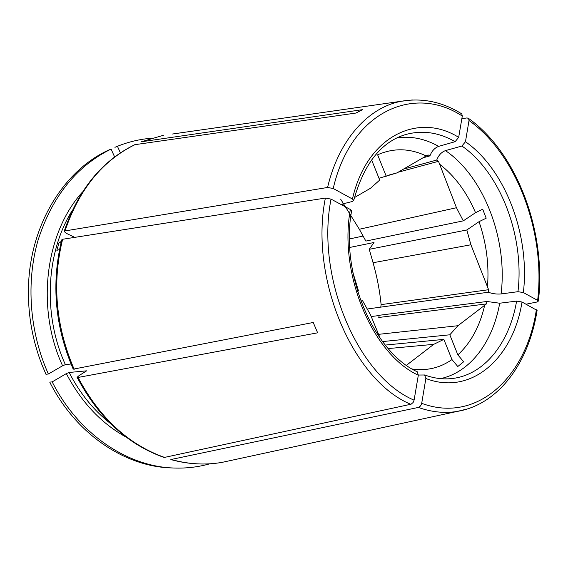<?xml version="1.0" encoding="UTF-8"?>
<svg xmlns="http://www.w3.org/2000/svg" width="568" height="568" viewBox="0 0 568 568"><rect width="100%" height="100%" fill="white"/><g stroke="black" fill="none" stroke-linecap="round" stroke-linejoin="round"><path stroke-width="0.85" d="M170.854 459.547L418.715 407.355L420.498 406.006L421.626 403.756L425.865 378.508C471.632 396.152 513.316 357.755 522.013 301.998L537.08 310.419M371.202 316.546L379.211 315.517M486.428 303.923L486.904 301.487L379.261 315.283L378.75 317.484L486.428 303.923L457.943 325.72L378.586 334.339M111.079 149.079C76.644 165.998 52.348 196.237 38.177 239.795C25.816 282.126 29.493 332.237 48.394 374.007L45.951 374.262L42.067 365.089C32.568 340.679 28.017 315.375 28.428 289.183C29.238 225.894 63.488 170.698 108.573 150.115L111.079 149.079L114.637 156.981M48.394 374.007L62.587 365.785L65.384 364.649L70.993 364.01M61.301 241.606L59.171 242.252L56.857 250.325L59.512 249.551M349.505 238.951L363.335 235.997M340.63 199.134L359.338 229.245L456.466 207.732L438.503 161.312L436.721 160.055C438.553 155.249 441.464 152.103 445.454 150.612L461.926 146.019L465.469 141.716L469.012 120.53L468.6 118.478L467.045 117.924L461.848 118.677M456.466 207.732L463.275 220.86L365.863 241.081L359.338 229.245M349.767 247.449L374.021 242.493L369.243 249.316L373.07 262.728L470.922 244.772L488.601 289.708L488.317 292.236C492.534 293.762 496.787 294.33 501.075 293.94L517.966 291.689C524.605 236.891 500.798 172.928 461.926 146.019M463.275 220.86L475.544 212.68L482.708 209.194L486.18 218.19L479.03 221.683L466.825 229.969L369.243 249.316M517.966 291.689L523.355 292.57L537.64 300.387C545.741 233.001 516.972 154.446 469.012 120.53M526.096 304.2L537.293 301.949L538.357 301.075L537.64 300.387M52.192 381.895C78.696 434.428 127.999 466.868 174.262 468.032L171.543 467.925C125.358 466.768 76.169 434.442 49.743 382.115L52.192 381.895L66.328 373.602L69.118 372.473L86.663 370.826L79.101 375.576L77.163 377.273L78.057 377.45C99.606 417.906 128.432 444.552 164.521 457.403L411.09 404.203L413.121 402.506L414.093 400.156L418.325 375.207L417.324 371.827M174.262 468.032C186.503 468.444 198.346 467.038 209.777 463.815M422.968 157.812L429.926 155.881C431.765 151.052 434.683 147.879 438.673 146.367L455.131 141.673L458.681 137.349L462.288 116.071C413.909 84.185 350.832 111.541 333.224 188.498L352.437 199.013L353.679 200.334L352.565 201.441L340.85 204.395M134.779 144.691L355.902 113.053L362.675 109.638L141.304 141.787L163.335 135.319L141.638 141.695M74.706 237.353L66.428 233.37L64.191 231.538L65.008 230.927L327.566 187.468L333.224 188.498M366.914 309.049L488.317 292.236M386.247 176.293L377.628 154.808C393.546 147.765 409.734 148.142 426.192 155.944L396.996 172.885L378.984 178.253M352.799 272.157L358.451 290.795L357.542 291.398M151.287 138.251C139.763 139.181 128.482 141.858 117.441 146.288L120.409 152.891M373.07 262.728C377.131 277.149 379.815 291.121 381.121 304.633L488.601 289.708M381.121 304.633L380.808 306.912M398.118 172.232L438.503 161.312M426.192 155.944L428.066 154.901L429.926 155.881M389.612 174.88L396.996 172.885M78.057 377.45L317.633 332.82L313.231 322.482L73.293 369.15M61.813 239.888L62.622 239.27L325.365 198.069L331.037 199.105C315.46 277.745 358.316 376.84 414.093 400.156M114.928 147.325L117.441 146.288M403.55 169.087L436.721 160.055M360.758 300.99L362.569 300.728L361.042 301.764M351.592 210.756L350.342 209.507L331.037 199.105M59.171 242.252L60.953 243.012M385.274 345.067L443.849 339.394L451.972 359.572L457.787 366.523L463.644 361.781L457.858 354.872C470.978 342.696 479.925 326.131 484.696 305.165M425.865 378.508L424.623 374.986L418.353 375.036M522.013 301.998L516.61 301.104L499.698 303.22L486.904 301.487M461.805 113.934L462.288 116.071M470.922 244.772L466.825 229.969M406.496 365.26L433.704 344.35L443.849 339.394M388.228 348.575L433.704 344.35M371.6 159.906L379.715 180.063L370.506 188.256L354.425 197.586M344.094 203.578L341.801 204.906M163.74 457.311L164.521 457.403M362.569 300.728L370.457 314.743L380.354 338.599M382.541 341.574L449.813 334.8L457.943 325.72M449.813 334.8L457.858 354.872M421.712 403.337C477.44 424.062 526.685 376.25 536.355 309.73M418.396 407.448C431.723 412.169 444.673 413.49 457.254 411.417L467.847 408.832M171.564 459.604C188.782 464.319 205.63 465.235 222.095 462.366L231.141 460.407M62.587 365.785C35.699 307.749 45.334 233.001 82.325 192.19M65.384 364.649C42.635 314.942 45.994 252.142 72.228 210.536M487.45 287.145C489.24 264.958 486.428 243.139 479.03 221.683M475.544 212.68C466.704 192.041 454.663 175.839 439.426 164.053M501.075 293.94C507.877 239.944 484.22 176.953 445.454 150.612M523.355 292.57C530.185 235.876 505.641 169.683 465.469 141.716M126.352 437.253C101.409 423.522 81.401 402.307 66.328 373.602M110.511 423.572C93.692 410.345 79.896 393.312 69.118 372.473M458.681 137.349C417.927 111.861 366.68 136.142 352.437 199.013M135.198 144.549C102.481 160.574 79.087 189.364 65.008 230.927M412.354 99.954L401.519 101.225C368.582 107.246 338.897 139.323 327.566 187.468M172.494 134.012L401.519 101.225C422.4 97.675 442.493 101.899 461.812 113.898M455.131 141.673C438.61 132.245 421.953 129.916 405.147 134.694C380.993 142.128 363.854 164.017 353.729 200.376M325.365 198.069C309.148 278.796 353.367 380.681 410.77 404.295M62.622 239.27C51.922 283.098 55.778 326.444 74.181 369.321M350.342 209.507C338.436 274.081 372.672 354.446 418.325 375.207M424.623 374.951C432.986 377.99 441.116 379.261 449.004 378.778C482.949 376.982 509.418 343.91 516.61 301.104M412.318 369.044C426.852 371.06 440.072 367.901 451.972 359.572M438.673 146.367C425.134 138.762 411.317 135.908 397.217 137.804M440.491 378.622C470.41 372.402 492.939 341.695 499.698 303.22M537.101 310.44C529.056 361.986 499.272 404.359 457.254 411.417L222.095 462.366C205.367 465.284 188.285 464.354 170.847 459.576M538.386 301.061C546.501 232.674 517.526 153.36 468.635 118.463M134.772 144.684C101.7 160.957 78.15 189.897 64.12 231.517M77.092 377.308C98.534 417.657 127.409 444.339 163.733 457.339M73.222 369.186C54.94 326.586 51.113 283.482 61.742 239.866M351.649 210.735C339.827 273.62 373.9 352.536 417.366 371.806"/></g></svg>
